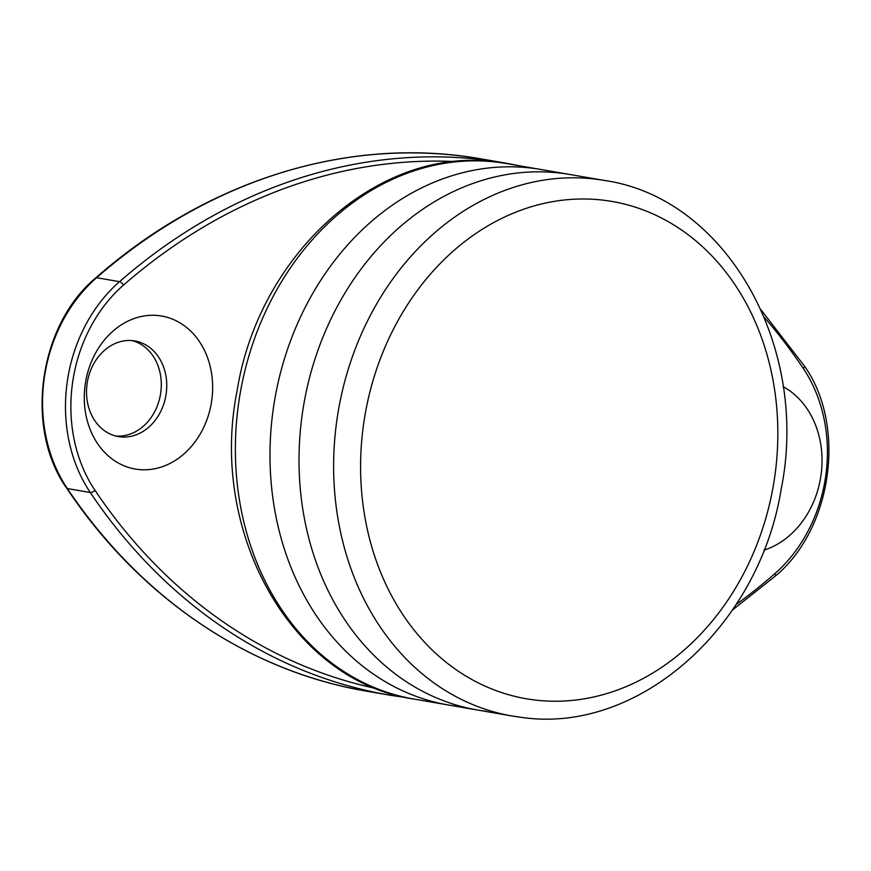 <?xml version="1.0" encoding="UTF-8"?>
<svg xmlns="http://www.w3.org/2000/svg" width="871" height="871" viewBox="0 0 871 871"><rect width="100%" height="100%" fill="white"/><g stroke="black" fill="none" stroke-linecap="round" stroke-linejoin="round"><path stroke-width="1.31" d="M132.131 340.594A48.526 39.848 -80.2 0 1 160.743 392.679A48.526 39.848 -80.2 0 1 115.68 436.001M763.878 550.211A87.34 71.716 99.8 0 0 821.037 474.978A87.34 71.716 99.8 0 0 783.127 386.637M85.162 384.775A77.639 63.746 99.8 0 0 137.792 469.415A77.639 63.746 99.8 0 0 211.762 400.29A77.639 63.746 99.8 0 0 159.132 315.661A77.639 63.746 99.8 0 0 85.162 384.775M87.067 383.915A48.526 39.848 99.8 0 0 118.38 436.578A48.526 39.848 99.8 0 0 119.969 436.817A48.526 39.848 99.8 0 0 166.198 393.616A48.526 39.848 99.8 0 0 134.885 340.953A48.526 39.848 99.8 0 0 133.307 340.713A48.526 39.848 99.8 0 0 87.067 383.915M531.996 168.168A271.719 223.128 -80.2 0 1 540.858 169.475A271.719 223.128 99.8 0 0 531.996 168.168A271.719 223.128 99.8 0 0 273.908 404.688A271.719 223.128 99.8 0 0 448.467 705.009A271.719 223.128 -80.2 0 1 273.908 404.688A271.719 223.128 -80.2 0 1 531.996 168.168M457.329 706.316A271.719 223.128 -80.2 0 1 448.467 705.009L477.504 710.017A271.719 223.128 -80.2 0 1 302.934 409.697A271.719 223.128 -80.2 0 1 561.033 173.187A271.719 223.128 99.8 0 0 302.934 409.697A271.719 223.128 99.8 0 0 477.504 710.017A271.719 223.128 -80.2 0 0 486.356 711.324M500.313 162.583L497.091 162.158C379.723 144.738 259.046 253.015 237.162 390.469C208.387 532.377 291.567 681.416 413.867 699.043A271.719 223.128 99.8 0 1 239.296 398.722A271.719 223.128 99.8 0 1 497.395 162.202A271.719 223.128 99.8 0 1 506.258 163.508L569.895 174.494A271.719 223.128 99.8 0 0 561.033 173.187A271.719 223.128 -80.2 0 1 569.895 174.494L604.496 180.46C726.795 198.087 809.976 347.126 781.2 489.034C759.316 626.489 638.639 734.765 521.272 717.345L512.104 715.995A271.719 223.128 -80.2 0 1 337.545 415.674A271.719 223.128 -80.2 0 1 595.633 179.154A271.719 223.128 -80.2 0 1 604.496 180.46M366.647 691.182L389.566 695.134A615.111 505.093 -80.2 0 1 90.268 492.496L67.339 488.544A3.887 1.677 146.1 0 1 66.675 488.163C24.214 428.641 38.574 325.123 95.821 277.86A3.887 1.557 48.9 0 1 96.605 277.707A145.566 119.534 99.8 0 0 44.236 378.504A145.566 119.534 99.8 0 0 67.339 488.544A615.111 505.093 99.8 0 0 366.647 691.182C248.257 671.203 139.73 597.702 66.675 488.163M481.434 158.947A615.111 505.093 99.8 0 0 96.605 277.707L119.523 281.671A615.111 505.093 -80.2 0 1 504.353 162.899L481.434 158.947C349.804 135.549 207.625 179.459 95.821 277.86M376.697 688.656A611.224 501.914 -80.2 0 1 94.993 490.329A3.887 1.677 146.1 0 1 90.268 492.496A145.566 119.534 -80.2 0 1 67.154 382.456A145.566 119.534 -80.2 0 1 119.523 281.671A3.887 1.557 48.9 0 1 123.475 285.122A611.224 501.914 -80.2 0 1 455.871 161.592M94.993 490.329A141.679 116.344 -80.2 0 1 123.475 285.122M764.324 317.371A611.224 501.914 -80.2 0 1 803.291 368.455A3.887 1.677 -33.9 0 0 804.325 365.918C846.786 425.429 832.426 528.958 775.179 576.21A3.887 1.557 -131.1 0 0 774.82 573.662A611.224 501.914 -80.2 0 1 736.028 604.616M803.291 368.455A141.679 116.344 -80.2 0 1 774.82 573.662M518.855 717.029A271.719 223.128 -80.2 0 1 512.104 715.995L477.504 710.017M534.544 699.968A252.318 207.189 -80.2 0 1 363.49 424.885A252.318 207.189 -80.2 0 1 603.886 200.254A252.318 207.189 -80.2 0 1 774.94 475.326A252.318 207.189 -80.2 0 1 534.544 699.968M504.353 162.899L519.258 165.751M761.123 309.945L804.325 365.918M389.566 695.134L407.399 697.813M732.435 610.038L775.179 576.21M413.867 699.043L448.467 705.009"/></g></svg>
